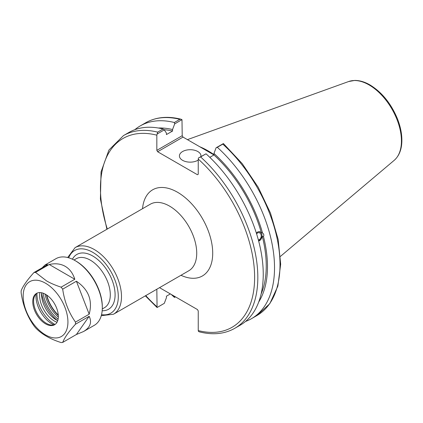 <?xml version="1.0" encoding="UTF-8"?>
<svg xmlns="http://www.w3.org/2000/svg" width="423" height="423" viewBox="0 0 423 423"><rect width="100%" height="100%" fill="white"/><g stroke="black" fill="none" stroke-linecap="round" stroke-linejoin="round"><path stroke-width="0.63" d="M58.305 315.426A26.004 15.011 60 0 1 46.43 294.852M159.529 287.661L197.446 309.551L198.244 310.937L198.244 330.575L198.477 331.431L199.418 331.87C212.832 335.228 224.618 334.043 234.776 328.322A111.281 64.248 -120 0 0 200.613 156.938L198.477 157.959L198.244 159.085L198.244 174.265L197.446 174.725L157.631 151.741L183.016 137.089L182.213 135.704L156.833 150.355L157.631 151.741M156.833 150.355L156.833 135.175L157.663 132.14A111.281 64.248 -120 0 0 123.495 135.582L108.938 150.017L101.06 171.886L100.399 199.101L106.903 229.266M145.343 295.846L157.065 307.521L156.833 289.216M170.363 293.916L166.429 296.19L166.429 297.686L164.298 303.344L157.065 307.521M157.065 134.054L164.298 129.877L163.082 129.01A111.281 64.248 -120 0 0 128.92 132.452L123.495 135.582M164.298 129.877L166.429 133.076L166.429 134.572L172.552 131.035L172.552 129.538L174.683 123.881L181.985 119.661L182.213 135.704M256.602 233.877A3.664 2.712 -81.1 0 1 259.04 232.671A3.664 2.712 -81.1 0 1 261.065 234.797A3.664 2.712 -81.1 0 1 258.363 239.931M256.359 233.105L257.554 232.021L258.934 231.608L262.524 232.983C263.862 234.041 264.174 235.22 263.466 236.52L262.297 236.335L258.659 241.036M258.638 240.967A4.748 3.516 98.9 0 0 262.006 236.325A4.748 3.516 98.9 0 0 259.341 231.624M234.776 328.322L240.195 325.192A111.281 64.248 -120 0 0 206.033 153.808L198.477 157.959M261.351 232.803A103.212 59.59 -120 0 0 213.964 154.945L209.808 157.345M262.524 232.983A104.973 60.605 -120 0 0 213.964 153.449L213.964 154.945L183.016 137.089M175.497 296.883L174.683 297.348L173.663 295.82M181.039 119.223C167.624 115.87 155.838 117.049 145.681 122.77A111.281 64.248 60 0 1 179.844 119.334L181.039 119.223L181.985 119.661M179.844 119.334L174.355 122.501L174.683 123.881M174.355 122.501A111.281 64.248 -120 0 0 140.193 125.938A111.281 64.248 -120 0 0 134.842 129.692M171.241 294.424A111.281 64.248 -120 0 0 174.355 297.321L174.683 297.348M222.799 144.132L223.45 143.593L242.194 163.601L258.231 187.31L270.487 213.129L278.138 239.344L280.671 264.216L277.869 286.128L269.821 303.651L256.962 315.516L251.474 318.683A111.281 64.248 -120 0 0 217.311 147.299L222.799 144.132A111.281 64.248 60 0 1 256.962 315.516M213.964 154.622A78.974 45.594 -120 0 0 199.772 146.76M223.397 143.571L216.095 147.791L213.964 153.449M163.082 129.01L157.663 132.14M245.546 321.443A111.281 64.248 -120 0 0 251.474 318.683M200.613 156.938L206.033 153.808M216.095 147.791L217.311 147.299M198.244 160.058A10.771 6.218 180 0 1 186.369 161.739A10.771 6.218 180 0 1 179.426 155.928A10.771 6.218 180 0 1 186.072 150.181A10.771 6.218 180 0 1 197.811 151.529A10.771 6.218 180 0 1 200.962 155.928A10.771 6.218 180 0 1 200.909 156.558M258.733 301.974A104.973 60.605 -120 0 0 263.466 236.52M172.552 129.538A104.973 60.605 -120 0 0 158.292 128.01M261.128 293.964A103.212 59.59 -120 0 0 262.297 236.335M172.552 131.035A103.212 59.59 -120 0 0 164.061 129.708M44.975 293.99A26.57 15.339 -120 0 0 58.326 317.118M45.065 264.967L55.905 258.712A38.44 22.192 60 0 1 75.125 260.616L75.928 261.076A37.309 21.541 60 0 1 102.308 306.77L102.308 307.695A38.44 22.192 60 0 1 94.345 325.292L83.505 331.547C90.205 327.518 92.098 322.437 89.184 316.309L75.484 324.219A38.44 22.192 -120 0 0 75.484 322.109L89.184 314.199C92.817 300.441 88.555 289.448 76.389 281.232L62.689 289.142A38.44 22.192 -120 0 0 61.108 287.169L74.808 279.259C72.915 273.295 69.716 268.986 65.216 266.337C60.669 263.762 55.339 263.148 49.227 264.491L35.527 272.401A38.44 22.192 -120 0 0 33.94 272.544L47.64 264.634L45.065 264.967L42.131 267.817M75.928 261.076L75.125 260.616A38.44 22.192 60 0 1 102.308 307.695M33.94 272.544C27.194 280.042 22.932 286.107 21.15 290.738A38.44 22.192 -120 0 0 21.15 292.853C22.932 305.274 27.194 316.267 33.94 325.821A38.44 22.192 -120 0 0 35.527 327.788C41.57 334.149 50.094 339.072 61.108 342.561A38.44 22.192 -120 0 0 62.689 342.419L76.389 334.508L83.505 331.547M49.227 264.491L74.808 279.259M35.527 272.401L46.472 280.851C50.295 283.098 55.175 285.202 61.108 287.169M75.484 324.219C68.732 331.722 64.47 337.787 62.689 342.419M62.689 289.142C64.47 301.562 68.732 312.555 75.484 322.109M45.547 283.23A31.656 18.279 -120 0 0 26.163 310.81A31.656 18.279 -120 0 0 64.931 333.197A31.656 18.279 -120 0 0 45.547 283.23M76.389 281.232L89.184 314.199M89.184 316.309L76.389 334.508M58.337 316.462A18.089 10.443 60 0 1 54.593 324.748A18.089 10.443 60 0 1 36.5 314.3A18.089 10.443 60 0 1 36.5 293.414A18.089 10.443 60 0 1 50.443 298.257A18.089 10.443 60 0 1 58.337 316.462M36.96 293.176A24.603 14.202 60 0 0 55.027 324.467A18.089 10.443 60 0 1 50.966 325.017A18.089 10.443 60 0 1 33.613 301.197A18.089 10.443 60 0 1 34.453 296.417A18.089 10.443 60 0 1 36.938 293.181M36.082 293.9A22.615 13.055 -120 0 0 35.955 296.153A22.615 13.055 -120 0 0 53.959 324.864M57.01 322.247A20.801 12.013 60 0 1 39.873 292.568M41.623 292.753A20.801 12.013 -120 0 0 57.724 320.639M57.327 320.454A28.833 16.645 60 0 1 41.586 293.187M58.094 319.191A26.57 15.339 60 0 1 43.067 293.155M46.768 295.08A25.56 14.757 -120 0 0 58.279 315.019M74.02 260.002L76.182 258.754A28.267 16.317 60 0 1 90.316 260.15A28.267 16.317 60 0 1 108.78 285.06A28.267 16.317 60 0 1 104.449 307.711L102.287 308.959M68.7 257.792A36.177 20.891 60 0 1 92.716 252.304A36.177 20.891 60 0 1 117.901 291.214A36.177 20.891 60 0 1 101.536 314.67M101.271 315.69L113.533 314.215A38.44 22.192 -120 0 0 119.429 283.41A38.44 22.192 -120 0 0 94.313 249.538A38.44 22.192 -120 0 0 75.093 247.635L67.68 257.517M102.176 310.736A31.656 18.279 -120 0 0 114.57 288.872A31.656 18.279 -120 0 0 92.716 256A31.656 18.279 -120 0 0 72.428 259.209M75.093 247.635L150.324 204.198A38.44 22.192 60 0 1 188.764 226.395A38.44 22.192 60 0 1 188.764 270.783L113.533 314.215M180.97 275.283A49.745 28.722 -120 0 0 212.695 251.849A49.745 28.722 -120 0 0 178.686 192.941A49.745 28.722 -120 0 0 142.53 208.698M198.244 159.085A109.018 62.942 60 0 1 254.625 277.382A109.018 62.942 60 0 1 198.244 330.575M156.833 306.664A109.018 62.942 60 0 1 145.75 295.614M107.31 229.033A109.018 62.942 60 0 1 156.833 135.175M369.078 84.933A45.753 26.416 60 0 1 398.292 123.093A45.753 26.416 60 0 1 394.194 160.338C398.979 156.103 401.533 149.911 401.85 141.763C402.077 134.371 400.539 126.546 397.234 118.287C390.878 103.302 381.795 92.182 369.982 84.933C364.732 81.903 359.656 80.407 354.754 80.439L348.684 81.517A45.753 26.416 60 0 1 369.078 84.933M145.681 122.77L140.193 125.938M348.684 81.517L187.426 139.638M394.194 160.338L280.428 256.407"/></g></svg>
